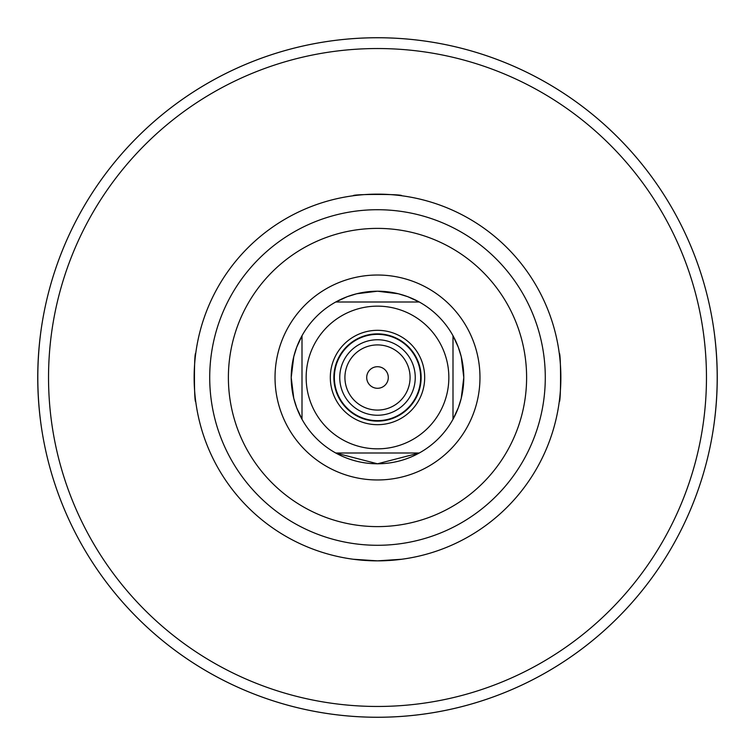<?xml version="1.0" encoding="UTF-8"?>
<svg xmlns="http://www.w3.org/2000/svg" width="755" height="755" viewBox="0 0 755 755"><rect width="100%" height="100%" fill="white"/><g stroke="black" fill="none" stroke-linecap="round" stroke-linejoin="round"><path stroke-width="1.13" d="M302 419.27L302 335.73L302 419.27L296.706 407.794L293.77 398.329L291.213 377.5L293.77 356.671L296.706 347.206L302 335.73A86.287 86.287 0 0 0 335.73 453L419.27 453A86.287 86.287 0 0 0 453 419.27L453 335.73L453 419.27A86.287 86.287 0 0 0 453 335.73L458.294 347.206L461.23 356.671L463.787 377.5L461.23 398.329L458.294 407.794L453 419.27A86.287 86.287 0 0 0 419.27 302L335.73 302L419.27 302A86.287 86.287 0 0 0 335.73 302L347.206 296.706L356.671 293.77L377.5 291.213L398.329 293.77L407.794 296.706L419.27 302A86.287 86.287 0 0 0 302 419.27A86.287 86.287 0 0 1 300.065 415.561A86.287 86.287 0 0 0 302 419.27M377.5 463.787L335.73 453A86.287 86.287 0 0 0 419.27 453L377.5 463.787A86.287 86.287 0 0 0 419.27 453L335.73 453A86.287 86.287 0 0 0 419.27 453A86.287 86.287 0 0 1 339.439 454.935A86.287 86.287 0 0 0 377.5 463.787M377.5 448.838A71.338 71.338 0 0 0 439.287 341.826A71.338 71.338 0 0 0 315.713 341.826A71.338 71.338 0 0 0 377.5 448.838M559.247 401.764C561.003 403.255 561.003 351.745 559.247 353.236A183.361 183.361 0 0 0 401.764 195.753C403.255 193.997 351.745 193.997 353.236 195.753A183.361 183.361 0 0 0 195.753 353.236C193.997 351.745 193.997 403.255 195.753 401.764A183.361 183.361 0 0 0 353.236 559.247L377.5 560.861L401.764 559.247M41.289 328.567C36.646 361.192 36.646 393.808 41.289 426.433M713.711 426.433C718.354 393.808 718.354 361.192 713.711 328.567M49.028 464.325A339.75 339.75 0 0 0 705.972 464.325M355.086 559.483A183.361 183.361 0 0 0 559.483 355.086M399.914 195.517A183.361 183.361 0 0 0 355.086 195.517M195.517 355.086A183.361 183.361 0 0 0 195.517 399.914M377.5 560.861A183.361 183.361 0 0 0 536.295 285.824A183.361 183.361 0 0 0 218.705 285.824A183.361 183.361 0 0 0 377.5 560.861M377.5 479.963A102.463 102.463 0 0 0 466.241 326.264A102.463 102.463 0 0 0 288.759 326.264A102.463 102.463 0 0 0 377.5 479.963A102.463 102.463 0 0 0 466.241 326.264A102.463 102.463 0 0 0 288.759 326.264A102.463 102.463 0 0 0 377.5 479.963M453 419.27A86.287 86.287 0 0 0 453 335.73A86.287 86.287 0 0 1 453 419.27M419.27 302A86.287 86.287 0 0 0 335.73 302A86.287 86.287 0 0 1 419.27 302M302 335.73A86.287 86.287 0 0 0 300.065 415.561A86.287 86.287 0 0 1 302 335.73M335.73 453A86.287 86.287 0 0 0 339.439 454.935A86.287 86.287 0 0 1 335.73 453M377.5 424.688A47.188 47.188 0 0 0 418.364 353.906A47.188 47.188 0 0 0 336.636 353.906A47.188 47.188 0 0 0 377.5 424.688M377.5 421.12A43.62 43.62 0 0 0 415.278 355.69A43.62 43.62 0 0 0 339.722 355.69A43.62 43.62 0 0 0 377.5 421.12M377.5 420.639A43.139 43.139 0 0 0 414.863 355.926A43.139 43.139 0 0 0 340.137 355.926A43.139 43.139 0 0 0 377.5 420.639M377.5 415.25A37.75 37.75 0 0 0 410.191 358.625A37.75 37.75 0 0 0 344.808 358.625A37.75 37.75 0 0 0 377.5 415.25M377.5 410.078A32.578 32.578 0 0 0 405.718 361.211A32.578 32.578 0 0 0 349.282 361.211A32.578 32.578 0 0 0 377.5 410.078M377.5 388.287A10.787 10.787 0 0 0 386.843 372.111A10.787 10.787 0 0 0 368.157 372.111A10.787 10.787 0 0 0 377.5 388.287M705.972 290.675A339.75 339.75 0 0 0 49.028 290.675A339.75 339.75 0 0 1 705.972 290.675M377.5 717.25A339.75 339.75 0 0 0 671.733 207.625A339.75 339.75 0 0 0 83.267 207.625A339.75 339.75 0 0 0 377.5 717.25A339.75 339.75 0 0 0 671.733 207.625A339.75 339.75 0 0 0 83.267 207.625A339.75 339.75 0 0 0 377.5 717.25M377.5 706.463A328.963 328.963 0 0 0 662.39 213.014A328.963 328.963 0 0 0 92.61 213.014A328.963 328.963 0 0 0 377.5 706.463M377.5 545.289A167.789 167.789 0 0 0 522.809 293.61A167.789 167.789 0 0 0 232.191 293.61A167.789 167.789 0 0 0 377.5 545.289M377.5 526.612A149.112 149.112 0 0 0 506.633 302.944A149.112 149.112 0 0 0 248.367 302.944A149.112 149.112 0 0 0 377.5 526.612"/></g></svg>
